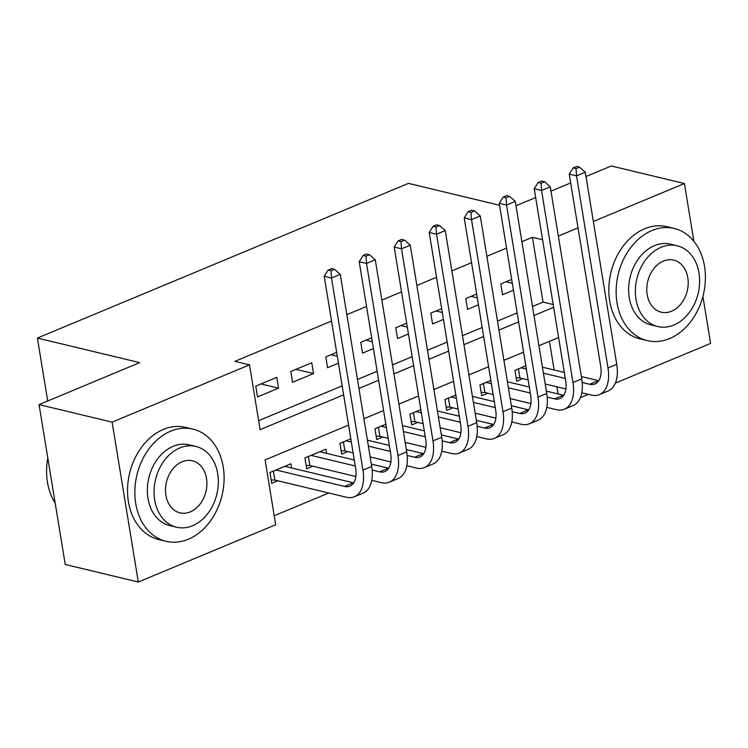 <?xml version="1.0" encoding="UTF-8"?>
<svg xmlns="http://www.w3.org/2000/svg" width="748" height="748" viewBox="0 0 748 748"><rect width="100%" height="100%" fill="white"/><g stroke="black" fill="none" stroke-linecap="round" stroke-linejoin="round"><path stroke-width="1.12" d="M702.905 296.442L710.6 343.407L615.361 383.116M588.386 394.355L580.355 397.712M274.207 515.746L328.755 493.007M353.299 482.778L353.916 482.516M388.306 468.183L388.923 467.921M423.303 453.587L423.929 453.325M458.309 438.992L458.926 438.73M493.315 424.397L493.932 424.144M528.312 409.801L528.939 409.549M348.577 425.107L265.072 459.917L275.685 524.741L138.296 582.019L112.116 422.143L249.505 364.856L260.117 429.67L343.622 394.86M112.116 422.143L39.055 404.593L65.235 564.478L138.296 582.019M276.769 377.357L255.769 386.108L257.536 396.908L278.546 388.156L276.769 377.357M311.776 362.761L290.776 371.513L292.543 382.322L313.543 373.561L311.776 362.761M336.665 352.383L325.782 356.918L327.549 367.726L338.433 363.182M371.672 337.787L360.779 342.322L362.546 353.131L373.439 348.587M406.678 323.192L395.786 327.736L397.553 338.535L408.445 333.991M441.675 308.597L430.792 313.141L432.559 323.94L443.442 319.405M476.682 294.001L465.789 298.546L467.556 309.345L478.449 304.81M525.835 365.828L514.951 370.372L516.718 381.171L522.843 378.619M490.828 380.423L479.945 384.968L481.712 395.767L487.836 393.214M455.831 395.019L444.938 399.563L446.706 410.362L452.839 407.81M420.825 409.614L409.941 414.149L411.709 424.958L417.833 422.405M385.818 424.209L374.935 428.744L376.702 439.553L382.826 437M350.821 438.805L339.929 443.34L341.696 454.148L347.82 451.586M326.614 453.372L325.932 449.183L304.922 457.935L306.699 468.734L312.823 466.182M558.073 393.953L556.895 386.8M554.146 370.008L549.453 341.35M291.608 467.968L290.925 463.769L269.925 472.53L271.692 483.33L277.817 480.777M532.492 306.512L543.029 302.117L532.417 237.303L521.87 241.698M506.555 248.084L486.873 256.293M471.549 262.679L451.867 270.879M436.551 277.274L416.86 285.474M401.545 291.86L381.863 300.07M366.539 306.456L346.857 314.665M331.542 321.051L234.891 361.349L249.505 364.856M258.649 420.685L342.154 385.865M357.469 379.479L377.151 371.279M392.476 364.884L412.157 356.684M427.482 350.288L447.164 342.088M462.479 335.702L482.161 327.493M497.485 321.107L517.167 312.898M511.688 279.406L500.795 283.95L502.563 294.749L513.455 290.215M39.055 404.593L139.689 362.64L37.4 338.077L47.704 400.984M37.4 338.077L408.436 183.382L499.542 205.251M585.993 176.556L611.359 165.981L684.42 183.522L693.873 241.277M532.417 237.303L542.581 239.743M558.354 236.088L578.036 227.878M593.351 221.492L684.42 183.522M515.989 205.747L535.671 197.537M550.995 191.151L570.677 182.942M358.947 388.464L378.628 380.264M393.944 373.878L413.625 365.669M428.95 359.283L448.632 351.074M463.956 344.688L483.638 336.478M498.953 330.092L518.635 321.883M533.96 315.497L553.642 307.288M558.597 337.535L538.915 345.744M523.591 352.13L503.909 360.34M488.594 366.726L468.912 374.935M453.587 381.321L433.905 389.53M418.581 395.916L398.899 404.126M383.584 410.512L363.893 418.712M543.029 302.117L553.193 304.558M506.003 281.781L512.324 283.296M470.997 296.376L477.318 297.891M436 310.972L442.311 312.486M400.993 325.558L407.314 327.082M365.987 340.153L372.308 341.668M330.99 354.748L337.301 356.263M295.984 369.344L313.543 373.561M260.977 383.939L278.546 388.156M579.55 167.159L576.624 166.458L573.127 167.917L576.044 168.618L579.55 167.159L585.282 172.208L576.53 175.864L607.984 367.932A34.604 19.719 67.4 0 1 599.382 394.607A34.604 19.719 67.4 0 1 591.378 395.075L581.794 392.775M565.89 388.96L545.18 383.986M528.135 379.891L519.897 377.918L516.167 377.815M542.431 367.193L564.31 372.448M581.346 376.543L598.353 380.629A23.076 13.146 -112.6 0 0 598.727 380.704M521.076 367.82L526.368 369.091M543.403 373.177L565.292 378.432M582.187 382.49L589.602 384.276A23.076 13.146 -112.6 0 0 594.95 383.967A23.076 13.146 -112.6 0 0 600.681 366.174L569.228 174.106L573.127 167.917M585.282 172.208L616.735 364.285A34.604 19.719 67.4 0 1 608.133 390.961L599.382 394.607M576.044 168.618L576.53 175.864L569.228 174.106M518.429 368.923L519.897 377.918M669.619 338.554A57.68 43.767 103.5 0 0 705.345 280.397A57.68 43.767 103.5 0 0 674.238 228.458A57.68 43.767 103.5 0 0 651.929 230.534A57.68 43.767 103.5 0 0 616.193 288.691A57.68 43.767 103.5 0 0 647.3 340.63A57.68 43.767 103.5 0 0 669.619 338.554M674.238 228.458L666.936 226.7A57.68 43.767 103.5 0 0 644.617 228.776A57.68 43.767 103.5 0 0 608.891 286.933A57.68 43.767 103.5 0 0 639.998 338.872L647.3 340.63M657.801 326.539L651.078 324.922A41.533 31.51 -76.5 0 1 628.675 287.522A41.533 31.51 -76.5 0 1 654.407 245.653A41.533 31.51 -76.5 0 1 670.47 244.157L677.192 245.774A41.533 31.51 103.5 0 0 661.129 247.27A41.533 31.51 103.5 0 0 635.398 289.139A41.533 31.51 103.5 0 0 657.801 326.539A41.533 31.51 103.5 0 0 673.864 325.043A41.533 31.51 103.5 0 0 699.586 283.174A41.533 31.51 103.5 0 0 677.192 245.774M663.392 261.099A26.76 20.308 103.5 0 0 646.814 288.083A26.76 20.308 103.5 0 0 661.241 312.178A26.76 20.308 103.5 0 0 671.601 311.215A26.76 20.308 103.5 0 0 688.179 284.231A26.76 20.308 103.5 0 0 673.742 260.136A26.76 20.308 103.5 0 0 663.392 261.099M188.318 539.224A57.68 43.767 103.5 0 0 224.054 481.067A57.68 43.767 103.5 0 0 192.947 429.128A57.68 43.767 103.5 0 0 170.628 431.194A57.68 43.767 103.5 0 0 134.902 489.351A57.68 43.767 103.5 0 0 166.009 541.3A57.68 43.767 103.5 0 0 188.318 539.224M192.947 429.128L185.635 427.37A57.68 43.767 103.5 0 0 163.326 429.446A57.68 43.767 103.5 0 0 127.599 487.603A57.68 43.767 103.5 0 0 158.707 539.542L166.009 541.3M176.5 527.209L169.777 525.592A41.533 31.51 -76.5 0 1 147.384 488.192A41.533 31.51 -76.5 0 1 173.106 446.322A41.533 31.51 -76.5 0 1 189.169 444.826L195.892 446.444A41.533 31.51 103.5 0 0 179.829 447.94A41.533 31.51 103.5 0 0 154.107 489.809A41.533 31.51 103.5 0 0 176.5 527.209A41.533 31.51 103.5 0 0 192.563 525.713A41.533 31.51 103.5 0 0 218.294 483.844A41.533 31.51 103.5 0 0 195.892 446.444M182.091 461.759A26.76 20.308 103.5 0 0 165.514 488.743A26.76 20.308 103.5 0 0 179.95 512.848A26.76 20.308 103.5 0 0 190.301 511.884A26.76 20.308 103.5 0 0 206.878 484.9A26.76 20.308 103.5 0 0 192.451 460.796A26.76 20.308 103.5 0 0 182.091 461.759M47.788 457.935A57.68 43.767 103.5 0 0 55.202 503.226M544.544 181.755L541.617 181.053L538.121 182.512L541.038 183.213L544.544 181.755L550.276 186.804L541.533 190.45L572.977 382.527A34.604 19.719 67.4 0 1 564.385 409.203A34.604 19.719 67.4 0 1 556.372 409.67L546.797 407.37M530.893 403.555L510.173 398.581M493.138 394.486L484.9 392.504L481.16 392.41M507.425 381.789L529.313 387.043M546.349 391.139L563.356 395.215A23.076 13.146 -112.6 0 0 563.721 395.299M486.069 382.415L491.371 383.687M508.406 387.773L530.285 393.027M547.19 397.085L554.605 398.871A23.076 13.146 -112.6 0 0 559.943 398.553A23.076 13.146 -112.6 0 0 565.675 380.769L534.222 188.702L538.121 182.512M550.276 186.804L581.729 378.881A34.604 19.719 67.4 0 1 573.136 405.556L564.385 409.203M541.038 183.213L541.533 190.45L534.222 188.702M483.423 383.518L484.9 392.504M509.538 196.35L506.62 195.649L503.114 197.107L506.041 197.809L509.538 196.35L515.279 201.399L506.527 205.046L537.98 397.123A34.604 19.719 67.4 0 1 529.378 423.798A34.604 19.719 67.4 0 1 521.365 424.266L511.791 421.966M495.887 418.141L475.167 413.167M458.131 409.081L449.894 407.099L446.163 407.006M472.418 396.384L494.306 401.639M511.342 405.734L528.35 409.811A23.076 13.146 -112.6 0 0 528.714 409.895M451.063 397.001L456.364 398.282M473.4 402.368L495.288 407.623M512.184 411.681L519.598 413.457A23.076 13.146 -112.6 0 0 524.937 413.148A23.076 13.146 -112.6 0 0 530.669 395.365L499.215 203.297L503.114 197.107M515.279 201.399L546.732 393.467A34.604 19.719 67.4 0 1 538.13 420.152L529.378 423.798M506.041 197.809L506.527 205.046L499.215 203.297M448.426 398.104L449.894 407.099M474.541 210.945L471.614 210.244L468.117 211.703L471.034 212.404L474.541 210.945L480.272 215.994L471.521 219.641L502.974 411.709A34.604 19.719 67.4 0 1 494.372 438.393A34.604 19.719 67.4 0 1 486.359 438.861L476.785 436.561M460.88 432.737L440.17 427.763M423.125 423.677L414.888 421.694L411.157 421.601M437.421 410.979L459.3 416.234M476.336 420.32L493.343 424.406A23.076 13.146 -112.6 0 0 493.717 424.49M416.066 411.596L421.358 412.868M438.393 416.963L460.282 422.218M477.177 426.276L484.592 428.052A23.076 13.146 -112.6 0 0 489.94 427.744A23.076 13.146 -112.6 0 0 495.672 409.96L464.218 217.883L468.117 211.703M480.272 215.994L511.726 408.062A34.604 19.719 67.4 0 1 503.124 434.747L494.372 438.393M471.034 212.404L471.521 219.641L464.218 217.883M413.42 412.7L414.888 421.694M439.534 225.541L436.608 224.839L433.111 226.298L436.028 226.999L439.534 225.541L445.266 230.59L436.514 234.236L467.968 426.304A34.604 19.719 67.4 0 1 459.375 452.989A34.604 19.719 67.4 0 1 451.362 453.456L441.788 451.156M425.883 447.332L405.164 442.358M388.128 438.272L379.891 436.29L376.151 436.196M402.415 425.575L424.303 430.829M441.339 434.915L458.346 439.001A23.076 13.146 -112.6 0 0 458.711 439.085M381.059 426.192L386.351 427.463M403.396 431.559L425.275 436.813M442.18 440.871L449.595 442.648A23.076 13.146 -112.6 0 0 454.934 442.339A23.076 13.146 -112.6 0 0 460.665 424.555L429.212 232.478L433.111 226.298M445.266 230.59L476.719 422.657A34.604 19.719 67.4 0 1 468.126 449.342L459.375 452.989M436.028 226.999L436.514 234.236L429.212 232.478M378.413 427.295L379.891 436.29M404.528 240.136L401.611 239.435L398.104 240.893L401.031 241.595L404.528 240.136L410.269 245.185L401.517 248.832L432.97 440.899A34.604 19.719 67.4 0 1 424.368 467.584A34.604 19.719 67.4 0 1 416.356 468.042L406.781 465.752M390.877 461.927L370.157 456.953M353.121 452.858L344.884 450.885L341.153 450.792M367.408 440.17L389.297 445.425M406.332 449.511L423.34 453.597A23.076 13.146 -112.6 0 0 423.705 453.681M346.053 440.787L351.354 442.059M368.39 446.154L390.278 451.409M407.174 455.467L414.588 457.243A23.076 13.146 -112.6 0 0 419.927 456.935A23.076 13.146 -112.6 0 0 425.659 439.151L394.205 247.074L398.104 240.893M410.269 245.185L441.722 437.253A34.604 19.719 67.4 0 1 433.12 463.938L424.368 467.584M401.031 241.595L401.517 248.832L394.205 247.074M343.407 441.89L344.884 450.885M369.521 254.722L366.604 254.021L363.107 255.479L366.024 256.19L369.521 254.722L375.262 259.771L366.511 263.427L397.964 455.495A34.604 19.719 67.4 0 1 389.362 482.18A34.604 19.719 67.4 0 1 381.349 482.638L371.775 480.338M355.87 476.523L309.878 465.48L306.147 465.378M319.807 451.736L354.29 460.011M371.326 464.106L388.334 468.192A23.076 13.146 -112.6 0 0 388.708 468.267M311.056 455.382L355.272 466.004M372.167 470.062L379.582 471.838A23.076 13.146 -112.6 0 0 384.921 471.53A23.076 13.146 -112.6 0 0 390.662 453.737L359.208 261.669L363.107 255.479M375.262 259.771L406.716 451.848A34.604 19.719 67.4 0 1 398.114 478.524L389.362 482.18M366.024 256.19L366.511 263.427L359.208 261.669M308.41 456.486L309.878 465.48M334.524 269.317L331.598 268.616L328.101 270.075L331.018 270.776L334.524 269.317L340.256 274.366L331.504 278.022L362.958 470.09A34.604 19.719 67.4 0 1 354.365 496.765A34.604 19.719 67.4 0 1 346.352 497.233L274.881 480.076L271.141 479.973M284.801 466.331L353.337 482.787A23.076 13.146 -112.6 0 0 353.701 482.862M276.049 469.978L344.585 486.434A23.076 13.146 -112.6 0 0 349.924 486.125A23.076 13.146 -112.6 0 0 355.655 468.332L324.202 276.264L328.101 270.075M340.256 274.366L371.709 466.443A34.604 19.719 67.4 0 1 363.117 493.119L354.365 496.765M331.018 270.776L331.504 278.022L324.202 276.264M273.403 471.081L274.881 480.076M598.353 380.629L589.602 384.276M616.735 364.285L607.984 367.932M563.356 395.215L554.605 398.871M581.729 378.881L572.977 382.527M528.35 409.811L519.598 413.457M546.732 393.467L537.98 397.123M493.343 424.406L484.592 428.052M511.726 408.062L502.974 411.709M458.346 439.001L449.595 442.648M476.719 422.657L467.968 426.304M423.34 453.597L414.588 457.243M441.722 437.253L432.97 440.899M388.334 468.192L379.582 471.838M406.716 451.848L397.964 455.495M353.337 482.787L344.585 486.434M371.709 466.443L362.958 470.09"/></g></svg>

